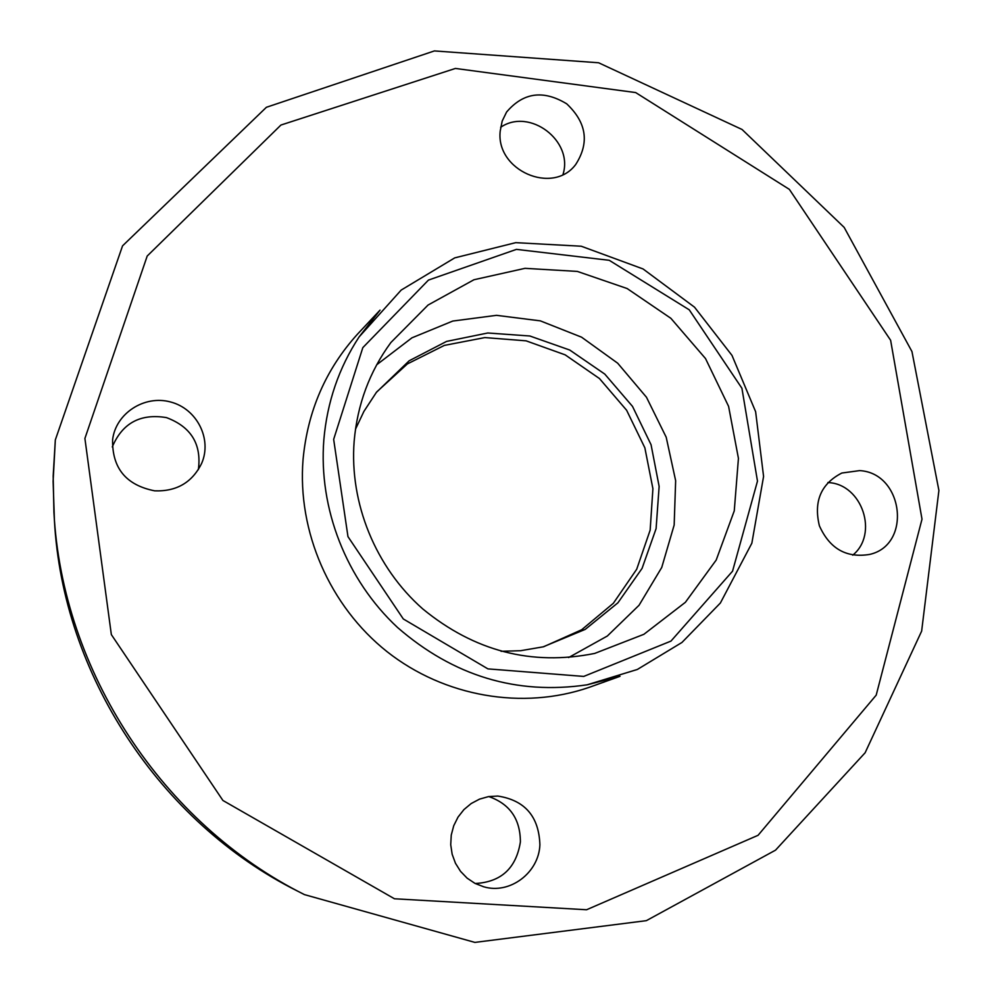 <?xml version="1.0" encoding="UTF-8"?>
<svg xmlns="http://www.w3.org/2000/svg" width="992" height="992" viewBox="0 0 992 992"><rect width="100%" height="100%" fill="white"/><g stroke="black" fill="none" stroke-linecap="round" stroke-linejoin="round"><path stroke-width="1.49" d="M562.985 174.493C573.76 140.926 529.641 107.372 500.65 127.298M500.216 131.031L502.188 121.074L506.577 112.059C523.305 92.43 543.356 89.689 566.717 103.838C586.607 122.599 589.608 142.811 575.72 164.474C552.792 195.449 495.529 170.351 500.216 131.031M198.363 469.662C201.723 444.193 191.096 426.845 166.47 417.607C140.418 413.292 122.351 423.088 112.282 446.958M154.727 490.842C126.133 485.2 112.084 468.174 112.604 439.754C115.704 413.255 144.584 394.692 170.674 402.008C196.924 408.791 212.238 438.997 201.686 463.289C192.287 482.422 176.626 491.598 154.727 490.842M475.218 883.5C501.146 882.099 516.212 868.236 520.391 841.91C520.304 818.995 509.764 803.892 488.783 796.564M539.896 844.8C538.904 872.724 509.9 894.635 483.712 886.786L474.982 883.388L467.145 878.168L460.548 871.36L455.464 863.263L452.154 854.248L450.728 844.7L451.261 835.053L453.741 825.716L458.019 817.11L463.934 809.596L471.212 803.52L479.533 799.13L488.523 796.601L497.81 796.055C524.904 800.259 538.929 816.503 539.896 844.8M852.736 555.173C878.838 534.043 862.184 484.332 828.543 482.596L827.861 482.534M859.593 470.617C903.352 472.812 912.305 544.819 869.724 554.404C846.474 558.298 829.684 548.75 819.38 525.772C813.502 501.344 820.979 483.774 841.824 473.035L859.593 470.617M354.144 441.378C357.331 404.513 369.582 371.566 390.898 342.513L428.073 305.028L473.965 279.744L525.004 268.336L577.319 271.411L627.13 288.536L670.89 318.32L705.51 358.546L728.587 406.348L738.432 458.354L734.266 510.855L716.199 560.058L685.385 602.305L643.882 634.31L594.679 653.43C531.7 666.066 474.399 651.236 422.778 608.939C375.534 567.337 349.382 503.217 354.144 441.378M620.025 676.308L587.066 684.827C516.572 695.144 453.394 676.023 397.532 627.477C346.282 579.812 318.42 508.487 323.838 439.828C327.124 402.132 338.867 367.846 359.079 336.958L380.035 310.136M593.067 685.956L589.087 687.382C522.846 710.222 444.565 696.979 387.054 651.67C329.691 606.174 297.203 531.514 303.056 459.482C307.619 410.998 325.785 369.198 357.542 334.106L360.443 331.006M304.432 894.61L474.87 942.4L646.338 920.663L775.533 850.156L865.123 752.767L921.642 631.123L938.903 490.47L911.958 351.552L844.167 227.391L742.053 129.481L598.598 62.769L434.397 50.927L266.402 107.285L122.549 245.855L55.329 439.915L53.171 476.061L53.928 512.405C62.273 670.939 162.403 823.707 304.432 894.61L297.464 891.052C159.6 822.219 62.521 674.101 54.411 520.23L53.109 481.281L55.329 440.014M376.724 391.927L407.39 363.915L444.342 345.402L484.865 337.578L526.095 340.839L565.167 354.851L599.453 378.535L626.622 410.254L644.862 447.826L652.91 488.709L650.157 530.137L636.703 569.247L613.354 603.272L581.647 629.771L543.715 646.71M355.496 429.189L363.89 411.444L376.365 392.398L409.175 360.778L446.574 341.409L487.791 332.99L529.827 335.99L569.743 350.04L604.773 374.083L632.512 406.398L651.062 444.726L659.134 486.427L656.096 528.637L642.072 568.391L617.904 602.826L585.23 629.387L543.145 646.846L520.688 650.69L501.072 651.31M376.712 364.758L411.928 337.838L452.749 321.061L496.484 315.332L540.342 320.862L581.572 337.181L617.681 363.196L646.474 397.246L666.202 437.224L675.651 480.711L674.163 525.041L661.738 567.461L639.034 605.281L607.352 636.008L568.614 657.56M333.659 439.357L362.824 347.634L428.445 280.091L516.448 249.376L609.224 260.301L689.254 309.826L741.917 388.269L757.479 481.12L732.555 571.181L670.952 641.105L583.73 676.42L487.915 668.881L403.298 618.958L347.969 536.635L333.659 439.357M84.903 438.452L147.2 256.035L280.934 125.042L455.402 68.448L635.661 92.566L789.359 189.373L890.618 340.268L922.002 519.176L876.196 695.144L758.074 835.301L586.582 909.751L394.456 898.777L222.927 800.482L111.34 634.582L84.903 438.452M359.079 336.958L401.19 290.073L454.72 257.883L515.741 242.656L581.25 246.227L643.064 268.956L694.499 307.16L731.997 355.409L755.631 411.717L763.58 476.445L751.849 543.207L720.378 603.012L681.963 642.456L637.348 669.464L587.066 684.827M379.663 310.533L357.542 334.106M619.516 676.494L589.087 687.382"/></g></svg>
